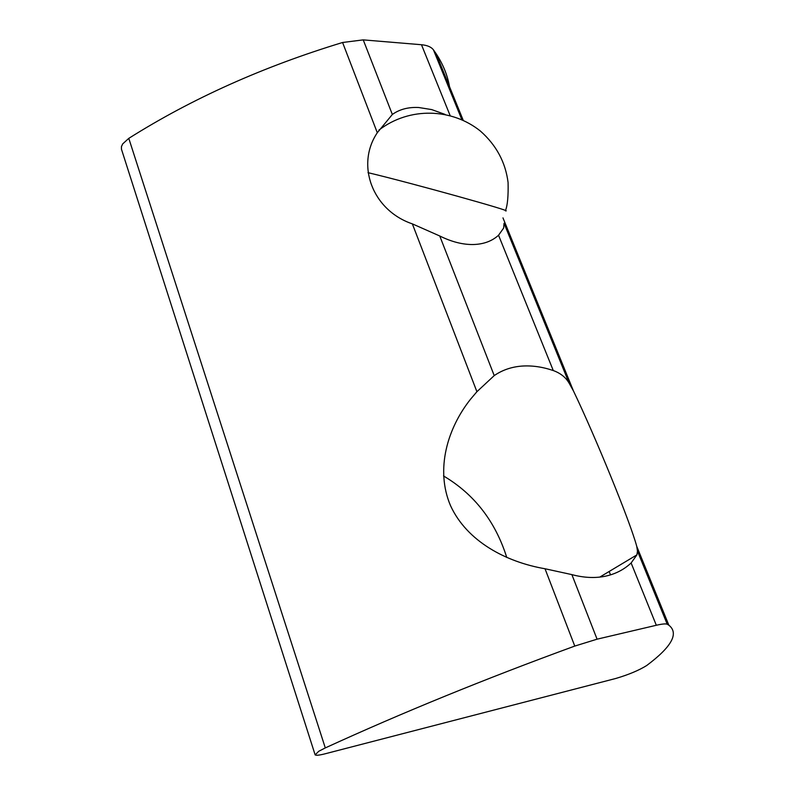 <?xml version="1.0" encoding="UTF-8"?>
<svg xmlns="http://www.w3.org/2000/svg" width="795" height="795" viewBox="0 0 795 795"><rect width="100%" height="100%" fill="white"/><g stroke="black" fill="none" stroke-linecap="round" stroke-linejoin="round"><path stroke-width="1.19" d="M569.101 383.14L504.03 223.296L503.652 228.046L498.545 235.24L553.28 370.55C560.515 373.183 565.782 377.387 569.101 383.14L573.493 391.031C595.246 436.366 630.306 522.027 636.735 546.314L637.471 551.114L636.934 554.86L631.121 562.969C623.896 569.727 615.191 574.169 604.995 576.286C594.759 578.323 583.719 577.766 571.883 574.616L545.012 568.753C506.117 562.055 466.933 541.445 450.507 505.63C435.014 469.239 447.734 427.839 470.6 399.15L476.911 391.706L494.222 375.598L439.754 235.986L412.357 223.872C372.388 210.367 355.564 164.943 377.297 132.735L392.342 114.47L363.236 39.879L342.585 42.493C263.215 66.621 191.953 98.57 128.78 138.36L325.294 747.916C401.733 712.886 484.89 678.94 574.765 646.077L597.075 639.18L656.322 625.268C662.156 623.916 665.793 623.578 667.244 624.264L668.863 625.198C679.139 633.357 671.735 646.802 646.673 665.534C638.981 670.334 628.706 674.637 615.857 678.453L325.205 753.769C319.51 755.22 316.162 755.598 315.158 754.902L318.696 751.305L325.294 747.916M553.28 370.55C542.26 366.813 531.656 365.332 521.47 366.117C511.284 366.962 502.211 370.122 494.222 375.598M314.999 754.425L121.436 149.162L121.436 146.638L122.688 143.905L128.78 138.36M498.545 235.24C492.016 241.173 483.549 244.264 473.144 244.532C462.65 244.661 451.52 241.819 439.754 235.986M445.17 114.45L431.705 109.591L418.677 107.504C408.312 106.997 399.527 109.322 392.342 114.47M443.511 475.947C474.277 494.172 495.365 521.351 506.773 557.494M363.236 39.879L421.479 44.729L450.149 115.613M449.513 86.655C447.486 75.147 442.994 64.117 436.038 53.563L433.444 49.866C431.248 46.975 427.263 45.265 421.479 44.729M609.169 571.486L610.52 574.884M597.075 639.18L571.883 574.616M631.121 562.969L656.322 625.268M433.444 49.866L461.875 119.707M637.471 551.114L667.244 624.264M574.765 646.077L545.012 568.753M476.911 391.706L412.357 223.872M377.297 132.735L342.585 42.493M368.005 172.664C410.896 182.84 516.869 212.364 505.401 210.854M636.934 554.86L599.798 577.091M436.038 53.563L463.227 120.323M502.967 217.89L573.483 391.031M636.735 546.314L668.863 625.198M378.887 130.122C409.773 106.441 452.246 108.359 480.448 131.105C496.299 145.137 505.511 162.26 508.075 182.472C508.412 195.997 507.548 205.368 505.481 210.595"/></g></svg>
